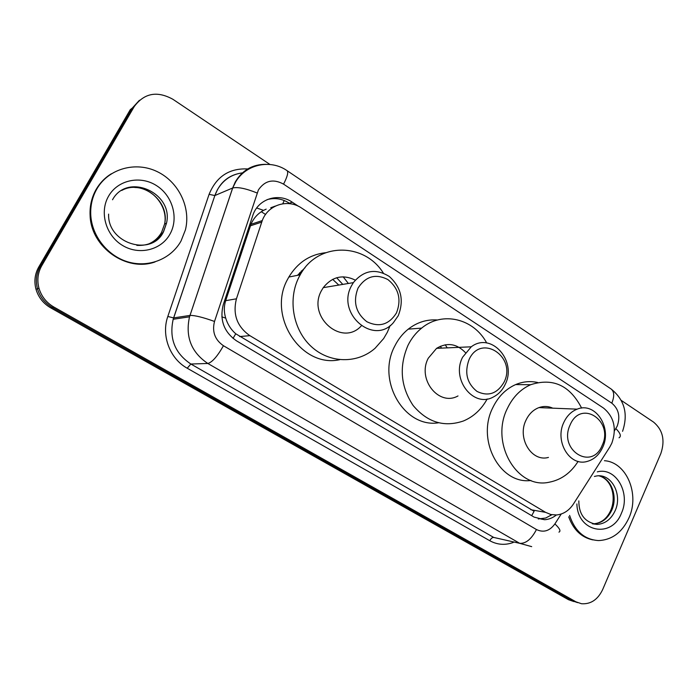 <?xml version="1.0" encoding="UTF-8"?>
<svg xmlns="http://www.w3.org/2000/svg" width="698" height="698" viewBox="0 0 698 698"><rect width="100%" height="100%" fill="white"/><g stroke="black" fill="none" stroke-linecap="round" stroke-linejoin="round"><path stroke-width="1.05" d="M609.79 447.034L611.823 443.204C616.866 428.555 614.083 416.837 603.491 408.042L301.815 208.196C288.056 198.537 268.093 204.549 262.247 220.594L236.439 298.805C232.574 314.353 237.05 326.638 249.867 335.659L545.557 512.341L550.888 514.522L556.55 514.967C563.434 514.243 569.053 510.604 573.416 504.035L609.79 447.034M266.156 209.147L263.556 210.377C257.78 213.544 253.592 218.186 250.983 224.302L225.672 300.672C223.875 306.431 223.884 312.25 225.707 318.122C227.618 324.369 230.959 329.596 235.741 333.775L534.101 511.285L531.684 515.674M297.514 275.326L305.105 267.622M275.44 206.041L270.754 207.751L272.979 207.411M621.281 400.416L653.572 422.107C662.83 429.907 665.255 440.368 660.858 453.499L602.644 589.618C597.785 599.678 590.735 604.381 581.495 603.726L575.92 601.816L53.816 307.007C46.373 302.653 41.418 296.388 38.975 288.222C36.881 280.273 37.797 272.778 41.732 265.755L134.26 106.532C144.285 93.061 157.163 90.644 172.903 99.291L269.978 164.484M575.92 601.816L572.168 600.742L577.586 602.636L572.168 600.742L52.245 307.425C44.838 303.089 39.908 296.868 37.474 288.754C35.397 280.849 36.313 273.398 40.222 266.409L132.271 108.085L139.434 100.259M298.395 206.25L292.305 202.211C278.589 192.578 258.679 198.668 253.06 214.679L223.29 304.581C219.46 319.92 223.892 332.03 236.596 340.894L534.145 517.131L544.693 519.722C548.925 519.425 552.816 517.846 556.367 514.984M267.037 199.663C274.82 197.499 282.271 198.686 289.391 203.223L290.185 203.746M551.848 514.723L545.723 518.012L538.289 518.963M573.843 601.563L568.451 599.687L572.168 600.742L52.245 307.425C44.838 303.089 39.908 296.868 37.474 288.754C35.397 280.849 36.313 273.398 40.222 266.409L132.271 108.085L134.26 106.532M568.451 599.687L50.684 307.835C43.32 303.525 38.416 297.339 35.999 289.269C33.932 281.416 34.839 274.009 38.73 267.064L130.308 109.612L132.271 108.085M604.433 460.706C626.507 462.102 639.953 494.105 628.933 517.933C622.145 532.417 612.006 539.964 598.518 540.575C584.549 539.641 574.916 531.248 569.594 515.403M592.907 539.903C581.486 537.504 573.424 529.808 568.696 516.808M570.179 424.803C581.006 398.951 614.074 420.894 602.156 445.411C591.948 471.255 557.99 450.001 570.179 424.803M563.836 422.36C566.907 415.834 571.348 411.436 577.167 409.159C595.246 401.481 612.364 427.586 602.671 447.366C599.181 454.904 593.954 459.607 587.001 461.483C569.681 466.665 554.421 441.302 563.836 422.36M552.825 408.173C548.296 406.14 543.663 405.957 538.926 407.606C533.289 409.77 528.979 413.949 526.013 420.152C516.895 438.161 531.658 462.312 548.445 457.417M578.092 461.387C570.851 472.921 561.244 479.858 549.291 482.196C517.044 489.673 489.769 442.933 507.411 408.365C512.829 397.092 520.568 389.214 530.637 384.729C552.877 377.557 569.873 385.348 581.626 408.094M530.977 480.486C500.126 484.656 476.149 440.194 492.771 407.728C498.119 396.691 505.753 388.969 515.674 384.572C522.915 381.553 530.244 380.855 537.643 382.495M469.047 359.61C480.922 332.92 517.096 356.922 504.043 382.164C497.246 393.716 488.234 396.804 477.013 391.43C466.953 383.342 464.301 372.741 469.047 359.61M462.626 357.193L471.246 346.81C491.305 331.367 517.427 361.136 505.108 384.546C502.42 390.173 498.538 394.309 493.451 396.935C473.715 408.356 450.795 379.398 462.626 357.193M465.392 352.569C456.693 343.582 447.086 342.177 436.59 348.337L428.275 358.205C416.872 379.276 438.946 406.768 458.001 395.941M445.228 344.777L447.209 347.866M487.187 398.968C481.507 409.342 473.61 416.671 463.498 420.955C444.198 427.569 427.412 422.421 413.137 405.512C400.626 386.657 398.907 366.607 407.99 345.344C411.427 338.417 415.982 332.676 421.636 328.112C442.41 310.776 473.811 318.602 486.698 342.98M438.423 422.805C404.203 428.267 376.178 380.288 394.815 346.016C398.2 339.237 402.685 333.609 408.251 329.142C417.142 322.249 426.906 319.204 437.533 319.998M440.255 346.278L441.607 348.119M358.048 288.065C365.804 276.172 375.786 273.354 387.975 279.628C398.75 288.449 401.594 299.521 396.508 312.852C389.039 324.736 379.136 327.676 366.79 321.682C355.727 312.879 352.813 301.667 358.048 288.065M351.548 285.683L353.345 282.638C363.728 270.196 375.716 268.145 389.301 276.478C401.245 287.349 404.221 300.437 398.235 315.74L393.384 322.677C373.578 345.92 335.869 313.454 351.548 285.683M355.265 280.116C342.805 274.105 332.126 276.617 323.244 287.655L321.516 290.534C306.631 316.569 342.037 347.272 361.285 325.905M332.658 279.322L338.766 285.063M298.98 275.029L302.365 271.321M343.18 276.818L348.363 283.467M390.147 325.547L387.338 332.257L383.647 338.565L375.079 348.267C357.428 363.885 329.657 363.579 311.308 346.574C292.855 329.726 287.489 298.77 299.311 276.46L300.219 274.785C317.616 242.093 364.408 242.337 383.333 273.084M339.725 359.697C301.239 368.422 266.47 315.688 287.942 278.685L288.841 277.045C297.592 262.64 309.816 254.526 325.521 252.72M301.353 272.883L299.73 272.656M301.327 270.981L303.002 270.396M336.663 277.743L342.797 284.4M96.891 188.888C108.583 168.515 135.761 161.133 157.216 171.629C178.775 181.942 191.069 207.725 185.406 229.904L181.061 240.941C171.342 258.609 149.494 267.77 128.921 262.169C108.356 256.646 91.935 236.683 90.766 215.097C90.304 205.613 92.345 196.871 96.891 188.888M155.061 261.925C126.792 272.264 90.958 247.458 90.103 215.455C89.641 205.989 91.674 197.272 96.211 189.298C100.006 182.832 105.049 177.65 111.357 173.758M256.698 207.978L263.556 210.377M550.242 514.356L550.862 515.429M233.036 338.408L235.741 333.775M221.833 316.848L225.707 318.122M282.769 203.772L284.234 200.509M530.759 509.706L545.557 512.341M239.641 336.567L249.867 335.659M225.672 300.672L236.439 298.805M250.442 225.794L261.698 222.121M614.423 430.875L617.215 426.103C620.487 416.566 618.681 408.915 611.797 403.165L283.554 184.124C273.267 178.583 264.882 180.52 258.4 189.926L214.513 321.455C211.93 331.725 214.914 339.813 223.456 345.728L536.448 529.538C543.524 532.897 549.675 531.021 554.893 523.91L561.236 513.998M622.564 431.32C628.366 414.001 624.579 399.919 611.212 389.065C614.319 391.726 614.51 396.429 611.797 403.165M531.693 546.639L519.731 543.332L207.838 363.475C191.269 352.316 185.162 336.759 189.524 316.822L232.643 188.006L235.287 181.951C242.319 170.181 252.519 164.3 265.877 164.318M243.471 172.772C232.076 173.933 223.395 179.578 217.427 189.716L214.862 195.536L232.687 187.989C237.791 186.811 245.923 188.477 257.082 192.98M513.283 542.451C505.16 545.417 497.334 544.841 489.804 540.741L187.221 368.221C169.876 358.728 161.046 335.485 167.817 316.473L209.086 194.341C216.563 176.184 229.816 167.738 248.82 169.021M41.732 265.755L38.73 267.064M53.816 307.007L50.684 307.835M536.448 529.538C531.51 539.083 525.934 543.681 519.731 543.332L493.722 537.434C492.291 537.364 490.982 538.463 489.804 540.741M611.212 389.065L287.087 170.678C270.745 159.1 246.202 163.969 235.75 181.785L232.687 187.989L190.013 315.409L173.619 317.913L173.191 319.265C168.986 338.39 174.875 353.31 190.877 364.024L493.722 537.434M209.086 194.341L214.853 195.545L173.619 317.913L167.817 316.473M223.456 345.728C217.392 356.381 212.183 362.297 207.838 363.475L190.877 364.024L187.221 368.221M243.506 172.738C229.468 174.273 219.914 181.873 214.853 195.545L173.226 319.256M173.191 319.265L189.524 316.822L190.013 315.409C194.838 315.304 203.005 317.32 214.513 321.455M554.893 523.91C559.735 528.447 561.079 531.187 558.941 532.129M287.087 170.678C288.527 172.31 287.349 176.795 283.554 184.124M615.889 428.589C620.426 433.24 621.482 436.302 619.039 437.786M289.391 203.223L292.305 202.211M261.314 211.73L265.545 214.478M594.399 476.455L596.746 475.94C611.64 473.497 622.695 494.716 615.13 510.727C611.099 519.286 605.114 523.84 597.165 524.416L592.454 523.805M597.331 471.865C615.889 466.805 630.94 493.154 621.403 513.274C611.788 538.83 577.516 532.338 576.888 503.947M598.91 475.827C611.265 478.226 618.053 496.583 611.753 510.186C607.731 518.701 601.763 523.247 593.832 523.805L592.34 523.77M112.526 199.759C127.49 171.996 173.959 193.076 166.49 223.247L163.445 231.666C157.469 241.429 148.595 245.993 136.817 245.373M108.591 196.129C117.796 179.883 140.385 175.181 156.483 185.598C172.729 195.78 178.932 218.299 169.989 234.1C161.299 250.05 139.216 255.608 122.595 245.478C105.852 235.584 99.142 212.218 108.591 196.129M121.731 190.458C142.2 178.941 170.068 201.242 164.615 224.006L161.578 232.382C158.184 238.297 153.263 242.398 146.798 244.693M250.983 224.302L262.247 220.594M38.975 288.222L35.999 289.269M234.982 182.51L235.444 182.3M540.775 518.98L544.693 519.722M578.825 500.911C578.869 514.601 584.985 522.436 597.165 524.416L593.832 523.805C601.467 523.003 607.138 518.457 610.837 510.186C616.413 496.802 611.78 479.386 599.093 475.87M577.167 409.159L538.926 407.606M530.637 384.729L515.674 384.572M471.246 346.81L436.59 348.337M421.636 328.112L408.251 329.142M353.345 282.638L323.244 287.655M300.219 274.785L288.841 277.045M134.723 187.474C153.019 187.57 168.201 206.983 164.615 224.006L166.49 223.247L163.594 231.623C151.841 257.292 107.283 243.593 108.618 214.112M90.766 215.097L90.103 215.455"/></g></svg>
